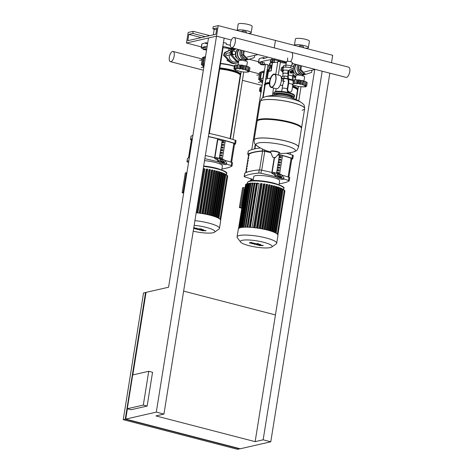 <?xml version="1.0" encoding="UTF-8"?>
<svg xmlns="http://www.w3.org/2000/svg" width="473" height="473" viewBox="0 0 473 473"><rect width="100%" height="100%" fill="white"/><g stroke="black" fill="none" stroke-linecap="round" stroke-linejoin="round"><path stroke-width="0.71" d="M143.319 405.077L127.296 408.743L132.706 374.947L148.735 371.287L143.319 405.077L147.138 406.07L131.11 409.73L127.296 408.743M147.138 406.07L152.548 372.275L148.735 371.287M125.753 419.096L240.231 448.776L270.781 441.794L263.148 439.813L255.136 441.646L155.919 415.921L163.93 414.094L156.297 412.113L125.753 419.096L127.403 408.773M239.728 448.895L125.25 419.208L123.246 419.669L237.724 449.35L239.764 448.658M255.136 441.646L275.434 314.923L183.63 291.12M163.93 414.094L224.149 38.136L216.516 36.161L208.504 37.994L168.583 287.217L146.051 292.373L132.824 374.923M125.25 419.208L145.548 292.485L143.544 292.941L123.246 419.669M145.548 292.485L146.009 292.604M231.392 40.016L216.516 36.161L186.468 43.025L188.159 32.466L193.167 31.324L192.83 33.435L188.822 34.352L187.811 40.69L215.854 34.275L216.871 27.942L212.862 28.853L213.199 26.742L218.207 25.601L156.297 412.113M329.823 73.179L270.781 441.794M322.19 71.204L263.148 439.813M314.734 69.537L275.434 314.923M274.305 62.613L274.47 60.568L270.591 60.006L270.343 61.585L270.432 62.052L274.305 62.613L274.47 60.568M274.216 62.152L272.235 61.638L272.489 60.053M272.235 61.638L270.343 61.585M264.289 64.907L264.454 62.856L262.474 62.341L260.576 62.294L260.321 63.879L260.416 64.34L262.397 64.854L264.289 64.907L264.454 62.856M264.2 64.44L262.219 63.926L262.474 62.341M262.219 63.926L260.321 63.879M206.66 49.523L203.083 49.038L203.177 49.499L206.571 50.049M206.914 47.939L203.337 47.454L203.083 49.038M204.98 49.086L205.229 47.501M286.792 61.366A2.933 0.574 9.1 0 1 290.097 61.579A2.933 0.574 9.1 0 1 292.255 62.495L291.687 66.054M287.271 88.818A2.933 0.574 -170.9 0 0 282.499 88.191A2.933 0.574 -170.9 0 0 282.168 88.392A2.933 0.574 9.1 0 1 282.499 88.191A2.933 0.574 9.1 0 1 287.271 88.818M274.5 74.409A6.545 2.803 -75.5 0 0 273.968 74.427A6.545 2.803 -75.5 0 0 270.101 80.647A6.545 2.803 -75.5 0 0 271.218 87.073M282.889 85.743L281.719 85.436A2.324 0.993 -75.5 0 0 281.943 85.436A2.324 0.993 -75.5 0 0 283.327 83.189A2.324 0.993 -75.5 0 0 282.889 80.942A2.324 0.993 -75.5 0 0 282.665 80.942M275.919 79.996A6.87 2.944 104.5 0 1 271.041 87.369A6.87 2.944 104.5 0 1 269.61 81.439A6.87 2.944 104.5 0 1 274.488 74.066A6.87 2.944 104.5 0 1 275.919 79.996M274.488 74.066L279.833 75.449A6.87 2.944 104.5 0 1 281.264 81.38A6.87 2.944 104.5 0 1 276.38 88.753L271.041 87.369M269.758 81.403A6.545 2.803 104.5 0 1 274.405 74.379A6.545 2.803 104.5 0 1 275.771 80.026A6.545 2.803 104.5 0 1 271.124 87.05A6.545 2.803 104.5 0 1 269.758 81.403M280.205 85.045L281.719 85.436A2.324 0.993 -75.5 0 0 283.368 82.946A2.324 0.993 -75.5 0 0 282.889 80.942L284.793 81.433M293.024 70.885L293.301 69.159A5.02 0.981 -170.9 0 0 293.295 69.088A5.02 0.981 -170.9 0 0 290.647 67.84A5.02 0.981 -170.9 0 0 285.698 67.119A5.02 0.981 -170.9 0 0 283.392 67.574L282.919 70.53A5.02 0.981 -170.9 0 0 283.185 70.926M283.339 81.06L283.688 78.885A2.933 0.574 9.1 0 1 284.019 78.684A2.933 0.574 9.1 0 1 287.862 79.021M288.14 73.764L287.631 71.872L289.163 70.235M290.93 71.677A0.875 0.769 77.1 0 0 292.456 72.073A0.875 0.769 77.1 0 0 290.93 71.677M291.835 72.736A0.875 0.769 -102.9 0 1 290.83 71.701A0.875 0.769 -102.9 0 1 291.445 71.039M291.22 71.701A0.656 0.579 -102.9 0 1 292.361 72.002A0.656 0.579 -102.9 0 1 291.22 71.701M292.45 72.753L291.398 73.114L290.54 72.263L290.735 71.039L291.788 70.678L292.645 71.535L292.45 72.753M290.54 72.263L290.091 72.363L290.942 73.22L291.398 73.114M290.091 72.363L290.286 71.145L290.735 71.039M290.286 71.145L291.788 70.678M288.991 71.447A2.454 2.164 -102.9 0 1 290.593 69.608L290.091 69.72A2.454 2.164 77.1 0 0 288.495 71.559L288.991 71.447L288.429 74.953A6.545 2.803 -75.5 0 0 288.453 78.76L288.619 79.446A6.545 2.803 104.5 0 1 288.648 83.254L292.941 84.371L291.977 90.355A2.182 1.922 -102.9 0 1 289.736 91.975L289.234 92.087A2.182 1.922 77.1 0 0 290.055 92.099L290.558 91.987M288.648 83.254L287.685 89.243L287.188 89.356A2.182 1.922 77.1 0 0 288.755 91.963L289.736 91.975M288.755 91.963L289.234 92.087M289.257 91.851A2.182 1.922 -102.9 0 1 287.685 89.243M288.495 71.559L287.933 75.065A7.633 3.27 104.5 0 0 287.956 79.511L288.122 80.197A5.451 2.335 -75.5 0 1 288.146 83.372L287.188 89.356M292.941 84.371A6.545 2.803 -75.5 0 0 292.911 80.564L292.752 79.872A6.545 2.803 104.5 0 1 292.722 76.064L293.284 72.558A2.454 2.164 -102.9 0 0 290.593 69.608M287.903 73.498A4.363 0.857 -170.9 0 0 283.091 73.593L282.647 76.36M283.303 76.212A4.363 0.857 -170.9 0 0 282.943 76.295L284.273 75.987L287.141 76.407A4.363 0.857 -170.9 0 0 286.366 76.295M287.141 76.407L287.767 76.496M283.581 79.547L281.636 78.624L283.936 78.098L287.809 78.666M282.943 76.295L281.973 76.514L281.636 78.624M284.273 75.987L283.936 78.098M288.696 70.471A5.02 0.981 -170.9 0 0 282.919 70.53M288.542 70.507A4.689 0.916 -170.9 0 0 283.238 70.583L282.765 73.54A4.689 0.916 -170.9 0 0 283.037 73.924M288.069 73.463A4.689 0.916 -170.9 0 0 282.765 73.54M285.698 67.119L286.035 65.008L283.729 65.534L283.416 67.503M293.295 69.088L293.632 66.977L290.99 65.729L286.035 65.008M290.647 67.84L290.99 65.729M275.647 95.25L275.694 94.937A8.289 1.626 9.1 0 1 276.628 94.364A8.289 1.626 9.1 0 1 285.964 94.978A8.289 1.626 9.1 0 1 292.066 97.556L292.012 97.876M254.113 140.032A22.468 4.405 9.1 0 1 254.119 140.002A22.468 4.405 9.1 0 1 256.65 138.459A22.468 4.405 9.1 0 1 281.949 140.114A22.468 4.405 9.1 0 1 298.487 147.109A22.468 4.405 9.1 0 1 298.481 147.138M270.562 151.981A45.154 45.154 0 0 1 257.389 146.175L257.389 146.175A19.972 3.914 9.1 0 1 262.414 142.521A19.972 3.914 9.1 0 1 284.841 145.4A19.972 3.914 9.1 0 1 293.449 151.951L293.449 151.951C296.447 150.568 296.642 151.585 298.475 147.168L298.487 147.109A22.468 4.405 -170.9 0 0 281.949 140.114A22.468 4.405 -170.9 0 0 256.65 138.459A22.468 4.405 -170.9 0 0 254.119 140.002L254.107 140.061A22.468 4.405 9.1 0 1 256.638 138.518A22.468 4.405 9.1 0 1 286.608 141.256A22.468 4.405 9.1 0 1 298.475 147.168M298.487 147.109L301.461 128.526A22.468 4.405 -170.9 0 0 301.153 127.586A22.468 4.405 -170.9 0 0 282.742 121.1A22.468 4.405 -170.9 0 0 259.624 119.876A22.468 4.405 -170.9 0 0 257.679 120.621A22.468 4.405 -170.9 0 0 257.093 121.419L254.119 140.002M301.153 127.586L300.621 126.876A21.811 4.275 -170.9 0 0 282.748 120.58A21.811 4.275 -170.9 0 0 260.298 119.391A21.811 4.275 -170.9 0 0 258.412 120.112L257.679 120.621M301.455 128.195A22.468 4.405 -170.9 0 0 301.567 127.893A22.468 4.405 -170.9 0 0 285.03 120.899A22.468 4.405 -170.9 0 0 259.73 119.243A22.468 4.405 -170.9 0 0 257.194 120.786A22.468 4.405 -170.9 0 0 257.206 121.112M304.647 108.642A22.468 4.405 -170.9 0 0 304.653 108.613A22.468 4.405 -170.9 0 0 292.781 102.706A22.468 4.405 -170.9 0 0 262.817 99.969A22.468 4.405 -170.9 0 0 260.28 101.506L260.274 101.565A22.468 4.405 9.1 0 1 262.805 100.022A22.468 4.405 9.1 0 1 288.11 101.677A22.468 4.405 9.1 0 1 304.642 108.672A22.468 4.405 -170.9 0 0 288.11 101.677A22.468 4.405 -170.9 0 0 262.805 100.022A22.468 4.405 -170.9 0 0 260.274 101.565L257.194 120.786M302.111 110.215A22.468 4.405 -170.9 0 0 304.642 108.672L301.567 127.893M265.306 96.723A45.154 45.154 0 0 1 301.372 102.499L301.372 102.499A19.972 3.914 -170.9 0 0 292.261 99.082A19.972 3.914 -170.9 0 0 265.619 96.652A19.972 3.914 -170.9 0 0 265.306 96.723L265.306 96.723C262.314 98.106 262.119 97.089 260.28 101.506A22.468 4.405 -170.9 0 0 260.28 101.535M292.332 63.973A7.196 6.35 77.1 0 0 292.024 63.926M292.556 78.175A7.196 6.35 77.1 0 0 293.278 78.057A7.196 6.35 77.1 0 0 294.271 77.732L295.743 77.087M283.534 66.77A2.619 2.312 77.1 0 0 282.895 70.956L283.138 71.228M282.949 72.393L281.896 71.181A2.619 2.312 -102.9 0 1 282.57 66.983L283.569 66.545M227.466 53.183A1.2 1.058 77.1 0 0 226.23 54.076A1.2 1.058 77.1 0 0 227.951 55.311M235.087 49.133A7.196 6.35 77.1 0 0 232.828 49.186A7.196 6.35 77.1 0 0 231.829 49.511L226.331 51.912A2.619 2.312 77.1 0 0 225.656 56.116L229.979 61.058A7.196 6.35 77.1 0 0 236.033 63.216A7.196 6.35 77.1 0 0 237.032 62.891L238.498 62.247M236.033 63.216L235.034 63.447A7.196 6.35 -102.9 0 1 228.979 61.289L224.657 56.34A2.619 2.312 -102.9 0 1 225.331 52.142L230.83 49.742A7.196 6.35 -102.9 0 1 231.823 49.411L232.828 49.186M292.113 63.406L346.011 77.377A5.268 2.259 -75.5 0 0 349.754 71.725A5.268 2.259 -75.5 0 0 348.654 67.178L291.415 52.337A5.268 2.259 104.5 0 1 292.515 56.884A5.268 2.259 104.5 0 1 290.517 61.673A5.268 2.259 -75.5 0 0 292.515 56.884A5.268 2.259 -75.5 0 0 291.415 52.337L234.176 37.497A5.268 2.259 104.5 0 1 235.276 42.044A5.268 2.259 104.5 0 1 231.534 47.696A5.268 2.259 104.5 0 1 230.434 43.149A5.268 2.259 104.5 0 1 234.176 37.497M287.761 61.301A5.268 2.259 104.5 0 1 287.679 57.99M281.411 68.177L280.791 70.235L282.245 71.583M281.311 70.116L280.791 70.235M303.908 81.279L304.612 76.88A4.363 0.857 -170.9 0 0 302.306 75.733A4.363 0.857 -170.9 0 0 295.997 75.503L295.353 79.517M292.326 84.886L299.196 86.665L305.753 86.843L304.837 86.488L306.634 86.192L304.707 85.826L305.44 85.235L303.01 85.028L302.489 84.235L300.195 84.295L298.569 83.455L297.02 83.833L294.738 83.106L294.33 83.762L293.053 83.461M305.753 86.843L304.837 86.488M304.724 85.719L305.44 85.235L306.013 81.646L305.523 85.371M303.459 81.125L303.01 85.028L302.489 84.235L303.063 80.647L303.43 80.948M295.046 79.73L294.395 83.378M292.704 79.683L294.892 79.937M295.312 79.517L297.629 80.014L297.02 83.833M297.629 80.014L299.143 79.866L300.804 80.475L300.195 84.295M299.143 79.866L298.569 83.455M306.025 82.237L307.208 82.598L306.634 86.192M294.679 85.56L295.276 85.885M300.804 80.475L303.063 80.647M303.625 81.202L306.013 81.646M303.027 87.014L303.359 86.825M304.387 74.367A6.108 5.386 -102.9 0 1 303.849 74.521A6.108 5.386 -102.9 0 1 301.543 74.48A6.108 5.386 -102.9 0 1 297.978 64.925M298.286 75.112L298.711 73.841L302.726 74.746L302.554 75.798M314.734 69.561L311.973 70.187L311.618 72.41L304.695 74.675L299.876 69.85L300.556 65.593M299.876 69.85L300.875 69.626L301.484 65.836M305.694 74.45L300.875 69.626M294.171 65.416L293.573 65.552L293.361 66.847M293.319 72.097L294.241 73.019M296.051 74.829L296.435 75.213M294.236 65.321L293.573 65.552M303.903 73.883L302.454 74.214L298.345 70.105L299.125 65.221M298.345 70.105L299.894 69.75M301.543 73.309A5.233 4.618 -102.9 0 1 298.883 70.643M298.463 69.36A5.233 4.618 -102.9 0 1 299.102 65.363M298.362 74.628A6.108 5.386 -102.9 0 1 296.465 64.535M298.321 74.905A6.326 5.581 -102.9 0 1 296.169 64.458M296.648 75.172A6.326 5.581 -102.9 0 1 293.142 70.146M293.431 66.882A6.326 5.581 -102.9 0 1 295.288 64.227M293.065 63.654L291.995 64.115M292.834 75.373A7.196 6.35 77.1 0 0 295.767 76.916M304.523 74.503L302.631 75.331M295.85 76.407A7.196 6.35 -102.9 0 1 293.23 74.527L293.012 74.279M291.959 64.34L293.361 63.731M294.431 76.455L292.982 76.786A5.889 5.197 -102.9 0 1 292.621 76.851M224.172 53.337L223.552 55.394L225.006 56.742M224.072 55.276L223.552 55.394M231.604 53.55L232.976 54.921L235.3 54.194L235.607 52.243L234.241 50.877L231.918 51.598L231.604 53.55L232.243 53.408L233.615 54.779M234.241 50.877L231.918 51.598M232.556 51.456L232.243 53.408M246.67 66.439L247.373 62.04A4.363 0.857 -170.9 0 0 245.067 60.893A4.363 0.857 -170.9 0 0 238.759 60.662L238.114 64.677M248.508 72.002L247.598 71.648L249.395 71.352L247.468 70.985L248.201 70.394L245.771 70.187L245.251 69.395L242.956 69.454L241.331 68.615L239.781 68.993L237.499 68.266L237.091 68.922L234.774 68.437L235.613 69.259L233.893 69.088L235.743 69.915L235.087 70.045L241.951 71.825L245.789 72.174L248.508 72.002L247.598 71.648M247.485 70.879L248.201 70.394L248.774 66.805L248.284 70.524M246.22 66.285L245.771 70.187L245.251 69.395L245.824 65.806L246.191 66.108M237.801 64.89L237.499 68.266L237.15 68.538M235.329 64.972L237.653 65.097M235.347 64.848L234.774 68.437L235.152 68.875M238.073 64.677L240.39 65.173L239.781 68.993M240.39 65.173L241.904 65.026L243.565 65.635L242.956 69.454M241.904 65.026L241.331 68.615M248.786 67.397L249.969 67.757L249.395 71.352M235.743 69.915L235.087 70.045M237.44 70.719L238.037 71.045M243.565 65.635L245.824 65.806M246.38 66.362L248.774 66.805M245.789 72.174L246.12 71.985M233.893 69.088L234.466 65.499L235.205 65.434M247.143 59.527A6.108 5.386 -102.9 0 1 246.61 59.681A6.108 5.386 -102.9 0 1 244.305 59.639A6.108 5.386 -102.9 0 1 240.739 50.085M241.047 60.272L241.472 59.001L245.481 59.905L245.316 60.958M254.734 55.347L258.087 54.584L254.734 55.347L254.373 57.57L247.456 59.835L242.637 55.01L243.317 50.753M242.637 55.01L243.636 54.785L244.245 50.995M248.455 59.61L243.636 54.785M236.932 50.576L236.329 50.712L236.033 52.562M235.838 53.78L235.394 56.565L237.003 58.179M236.151 56.393L235.394 56.565M238.812 59.988L239.196 60.373M236.997 50.481L236.329 50.712M246.664 59.042L245.215 59.373L241.1 55.264L241.886 50.38M241.1 55.264L242.649 54.909M244.305 58.469A5.233 4.618 -102.9 0 1 241.644 55.802M241.224 54.519A5.233 4.618 -102.9 0 1 241.863 50.522M241.124 59.787A6.108 5.386 -102.9 0 1 239.226 49.695M241.082 60.065A6.326 5.581 -102.9 0 1 238.93 49.618M239.409 60.331A6.326 5.581 -102.9 0 1 235.879 55.128A6.326 5.581 -102.9 0 1 238.049 49.387M237.192 61.608L235.743 61.939A5.889 5.197 -102.9 0 1 233.52 61.904A5.889 5.197 -102.9 0 1 229.257 55.01M235.826 48.808L231.338 50.771A2.619 2.312 77.1 0 0 230.664 54.969L234.986 59.917A7.196 6.35 77.1 0 0 238.528 62.075M247.284 59.663L245.392 60.491M238.611 61.567A7.196 6.35 -102.9 0 1 235.992 59.687L231.669 54.738A2.619 2.312 -102.9 0 1 232.338 50.54L236.122 48.89M268.699 69.702L267.115 70.394M266.323 75.361L267.57 76.792M267.381 77.95L266.133 76.525M267.15 70.175L268.741 69.478M268.067 73.658A2.182 1.922 -102.9 0 1 268.534 70.773M268.025 73.942A2.182 1.922 -102.9 0 1 268.546 70.672M268.321 71.204L268.008 73.155M261.575 90.757L260.363 90.514L261.202 91.336L259.482 91.165L261.333 91.993L260.966 92.229M260.919 87.05L260.363 90.514L260.741 90.952M260.984 91.821L260.676 92.117M263.236 92.945L263.839 93.169M259.482 91.165L260.055 87.576L260.794 87.511M260.936 86.926L261.811 86.973M264.241 90.674L263.893 90.52M264.478 86.872L264.833 86.973M265.932 77.779A6.326 5.581 77.1 0 0 266.5 78.997M264.017 73.173A6.108 5.386 77.1 0 0 263.455 76.709M263.627 74.243A5.233 4.618 77.1 0 0 263.355 75.278A5.233 4.618 77.1 0 0 263.372 77.211M264.377 70.926L260.706 72.192L259.612 79.056L262.598 82.048M264.218 71.937L261.421 72.901L260.481 78.755L262.757 81.037M264.401 70.802L259.707 72.422L258.607 79.287L262.426 83.112M260.706 72.192L259.707 72.422M259.612 79.056L258.607 79.287M264.171 72.233L263.822 72.351L262.887 78.205L263.165 78.488M263.822 72.351L261.421 72.901M262.887 78.205L260.481 78.755M202.237 76.324L202.952 72.671M205.519 56.648L203.467 57.351L202.367 64.216L204.034 65.883M205.353 57.659L204.176 58.061L203.242 63.914L204.2 64.872M205.536 56.523L202.468 57.582L201.368 64.446L203.869 66.947L201.196 67.568M203.467 57.351L202.468 57.582M202.367 64.216L201.368 64.446M205.329 57.801L204.176 58.061M204.395 63.654L203.242 63.914M268.664 69.927L267.547 70.418A2.619 2.312 77.1 0 0 267.068 70.708M266.518 74.107A2.619 2.312 77.1 0 0 266.873 74.616L267.753 75.627M267.937 74.462L267.872 74.391A2.619 2.312 -102.9 0 1 268.546 70.187L268.629 70.152M169.34 57.121A5.268 2.259 -75.5 0 0 170.434 61.661A5.268 2.259 -75.5 0 0 174.176 56.015A5.268 2.259 -75.5 0 0 173.077 51.468A5.268 2.259 -75.5 0 0 169.34 57.121M261.936 245.452L259.689 245.345L261.486 245.57M260.144 245.227L259.689 245.345M260.694 244.984L258.536 245.191L259.387 245.534L263.089 245.605L260.694 244.984M263.177 245.227L263.089 245.605M258.589 244.712L258.536 245.191M259.653 244.239L256.656 244.529L257.531 245.044L260.617 244.494L259.653 244.239M256.656 244.529L256.987 244.902M257.466 243.95L258.359 244.033L257.188 243.731M250.128 243.122L252.683 243.163L251.748 243.542L252.588 243.761L255.875 243.832L254.031 244.133L254.994 244.387L256.975 244.192L255.361 243.489L253.144 243.524L254.066 243.157L253.309 242.956L250.808 242.921L251.902 242.596L250.909 242.336L249.289 242.903L250.128 243.122M256.975 244.192L256.638 243.82M204.697 230.611L202.45 230.505L204.247 230.729M202.905 230.386L202.45 230.505M203.455 230.144L201.297 230.351L202.148 230.694L205.85 230.765L203.455 230.144M205.938 230.386L205.85 230.765M201.35 229.872L201.297 230.351M202.414 229.399L199.411 229.689L200.292 230.203L203.378 229.653L202.414 229.399M199.411 229.689L199.748 230.061M200.227 229.109L201.12 229.192L199.949 228.891M193.694 228.293L195.444 228.323L194.509 228.701L195.349 228.92L198.636 228.991L196.792 229.293L197.755 229.547L199.736 229.352L198.122 228.648L195.899 228.684L196.827 228.311L196.07 228.116L193.723 228.081M193.735 228.033L194.663 227.755L193.812 227.531M199.736 229.352L199.399 228.979M240.621 242.087L237.34 237.736A20.067 3.932 9.1 0 1 237.062 236.89L238.327 228.991A20.067 3.932 9.1 0 1 240.591 227.619A20.067 3.932 9.1 0 1 263.189 229.098A20.067 3.932 9.1 0 1 277.958 235.341L276.693 243.24A20.067 3.932 9.1 0 1 276.167 243.956L271.691 247.06A16.052 3.145 9.1 0 1 270.296 247.592A16.052 3.145 9.1 0 1 253.776 246.717A16.052 3.145 9.1 0 1 240.621 242.087A16.052 3.145 9.1 0 1 242.211 240.314A16.052 3.145 9.1 0 1 261.811 241.827A16.052 3.145 9.1 0 1 271.691 247.06M237.062 236.89A20.067 3.932 9.1 0 1 239.326 235.519A20.067 3.932 9.1 0 1 261.924 236.997A20.067 3.932 9.1 0 1 276.693 243.24M242.531 187.781L243.53 187.55L240.361 207.34L239.362 207.57L242.531 187.781M244.931 188.715L244.316 188.857L241.484 206.535L242.099 206.394M242.052 206.683L241.484 206.535M240.361 207.34L241.886 207.736M245.055 187.947L243.53 187.55M239.362 207.57L241.809 208.209M244.027 227.2L251.086 183.128L252.18 183.412L245.174 227.164L252.245 183.033L254.078 183.364L247.06 227.164M247.923 227.182L254.994 183.063L256.342 183.412L249.318 227.247M250.442 227.312L257.507 183.175L259.086 183.583L252.062 227.442M253.51 227.584L260.54 183.719L261.368 183.53L262.178 183.695L255.077 227.761M256.478 227.945L263.502 184.068L264.212 183.908L265.022 184.074L257.921 228.152M259.192 228.353L266.222 184.476L266.849 184.328L267.665 184.5L260.558 228.589M261.711 228.802L268.741 184.925L269.314 184.795L270.13 184.961L263.018 229.062M264.07 229.281L271.094 185.416L272.442 185.463L265.335 229.565M266.281 229.789L273.299 185.936L274.618 185.99L267.511 230.103M268.345 230.321L275.363 186.498L276.658 186.551L269.545 230.664M270.26 230.883L277.273 187.083L278.556 187.148L271.443 231.262M272.022 231.463L279.029 187.71L280.3 187.775L273.187 231.888M273.607 232.054L280.601 188.378L281.878 188.443L274.766 232.556M274.973 232.651L281.949 189.099L283.244 189.159L276.131 233.266M283.138 189.821L284.622 190.264L277.545 234.46M284.551 190.725L284.929 190.879L277.852 235.075M245.842 184.665L246.244 184.571M239.657 227.885L246.681 184.145L246.031 184.115L238.954 228.311M246.971 183.879L247.651 183.861M248.893 183.642L247.716 183.477L240.645 227.602M257.507 183.175L256.88 183.152L249.809 227.276M254.994 183.063L254.362 183.039L247.296 227.164M251.086 183.128L250.454 183.104L243.388 227.241M250.394 183.489L248.952 183.258L241.88 227.389M194.167 225.337A16.052 3.145 9.1 0 1 209.781 228.429A16.052 3.145 9.1 0 1 214.446 232.219A16.052 3.145 9.1 0 1 213.057 232.751A16.052 3.145 9.1 0 1 193.226 231.185M185.292 172.941L186.291 172.71L183.122 192.499L182.123 192.73L185.292 172.941M183.122 192.499L183.731 192.659M186.9 172.87L186.291 172.71M182.123 192.73L183.654 193.126M196.271 212.744L203.301 168.879L204.123 168.69L204.939 168.855L197.838 212.921M199.239 213.104L206.263 169.228L206.973 169.068L207.783 169.233L200.682 213.311M201.953 213.512L208.977 169.636L209.61 169.488L210.42 169.659L203.313 213.749M204.472 213.962L211.502 170.085L212.075 169.955L212.885 170.12L205.779 214.222M206.831 214.44L213.855 170.576L215.203 170.623L208.096 214.724M209.036 214.949L216.06 171.096L217.379 171.149L210.266 215.262M211.1 215.481L218.124 171.658L219.419 171.711L212.306 215.824M213.021 216.043L220.034 172.243L221.317 172.308L214.204 216.421M214.783 216.622L221.79 172.87L223.061 172.935L215.948 217.048M216.368 217.213L223.362 173.538L224.634 173.603L217.527 217.716M217.734 217.811L224.71 174.259L225.999 174.318L218.893 218.42M225.893 174.98L227.383 175.424L220.306 219.62M227.312 175.885L227.69 176.039L220.613 220.235M196.183 212.738A20.067 3.932 9.1 0 1 220.72 220.501L219.454 228.4A20.067 3.932 9.1 0 1 218.928 229.109L214.446 232.219M194.917 220.637A20.067 3.932 9.1 0 1 219.454 228.4M291.788 158.715A2.182 0.426 -170.9 0 0 291.847 158.638A2.182 0.426 -170.9 0 0 291.102 158.183A70.891 13.888 -170.9 0 0 282.529 155.587M246.539 170.895L246.374 171.947A62.442 12.233 -170.9 0 0 245.948 172.207L246.114 171.149A62.442 12.233 9.1 0 1 246.539 170.895M246.486 171.244L246.114 171.149M246.965 168.252L246.794 169.31A62.442 12.233 -170.9 0 0 246.368 169.565L246.539 168.506A62.442 12.233 9.1 0 1 246.965 168.252M246.906 168.607L246.539 168.506M247.385 165.615L247.219 166.667A62.442 12.233 -170.9 0 0 246.794 166.928L246.959 165.869A62.442 12.233 9.1 0 1 247.385 165.615M247.332 165.964L246.959 165.869M247.811 162.972L247.639 164.03A62.442 12.233 -170.9 0 0 247.213 164.285L247.385 163.226A62.442 12.233 9.1 0 1 247.811 162.972M247.751 163.327L247.385 163.226M248.23 160.329L248.065 161.388A62.442 12.233 -170.9 0 0 247.639 161.642L247.811 160.589A62.442 12.233 9.1 0 1 248.23 160.329M248.177 160.684L247.811 160.589M248.656 157.692L248.485 158.751A62.442 12.233 -170.9 0 0 248.059 159.005L248.23 157.947A62.442 12.233 9.1 0 1 248.656 157.692M248.597 158.041L248.23 157.947M249.076 155.049L248.91 156.108A62.442 12.233 -170.9 0 0 248.485 156.362L248.656 155.31A62.442 12.233 9.1 0 1 249.076 155.049M249.023 155.404L248.656 155.31M271.839 172.479L274.198 157.751M270.846 152.661A70.891 13.888 -170.9 0 0 264.732 151.342A2.182 0.426 -170.9 0 0 262.58 151.141A62.442 12.233 -170.9 0 0 248.739 154.31A2.182 0.426 -170.9 0 0 248.674 154.387L245.735 172.734M234.549 143.875A2.182 0.426 -170.9 0 0 234.608 143.798A2.182 0.426 -170.9 0 0 233.863 143.343A70.891 13.888 -170.9 0 0 225.29 140.747M189.301 156.055L189.129 157.107A62.442 12.233 -170.9 0 0 188.709 157.367L188.875 156.309A62.442 12.233 9.1 0 1 189.301 156.055M189.247 156.403L188.875 156.309M189.726 153.412L189.555 154.47A62.442 12.233 -170.9 0 0 189.129 154.724L189.301 153.666A62.442 12.233 9.1 0 1 189.726 153.412M189.667 153.766L189.301 153.666M190.146 150.769L189.98 151.827A62.442 12.233 -170.9 0 0 189.555 152.081L189.72 151.029A62.442 12.233 9.1 0 1 190.146 150.769M190.093 151.124L189.72 151.029M190.572 148.132L190.4 149.19A62.442 12.233 -170.9 0 0 189.975 149.444L190.146 148.386A62.442 12.233 9.1 0 1 190.572 148.132M190.513 148.481L190.146 148.386M190.991 145.489L190.826 146.547A62.442 12.233 -170.9 0 0 190.4 146.801L190.566 145.749A62.442 12.233 9.1 0 1 190.991 145.489M190.938 145.844L190.566 145.749M191.417 142.852L191.246 143.91A62.442 12.233 -170.9 0 0 190.82 144.164L190.991 143.106A62.442 12.233 9.1 0 1 191.417 142.852M191.358 143.201L190.991 143.106M191.837 140.209L191.671 141.267A62.442 12.233 -170.9 0 0 191.246 141.522L191.411 140.469A62.442 12.233 9.1 0 1 191.837 140.209M191.784 140.564L191.411 140.469M214.6 157.639L217.627 138.76A70.891 13.888 -170.9 0 0 208.362 136.685M192.328 138.979A62.442 12.233 -170.9 0 0 191.494 139.47A2.182 0.426 -170.9 0 0 191.435 139.547L188.496 157.893M253.156 180.574L253.788 176.618A13.09 2.566 9.1 0 1 272.72 177.316A13.09 2.566 9.1 0 1 279.632 180.757L278.999 184.712M279.147 183.79A74.231 14.545 -170.9 0 0 289.151 180.982A2.182 0.426 9.1 0 0 289.228 180.893L289.736 177.724A2.182 0.426 -170.9 0 0 288.968 177.263L288.459 180.432A2.182 0.426 9.1 0 1 289.228 180.893M276.031 176.831A74.231 14.545 -170.9 0 0 260.942 173.295L261.445 170.126A74.231 14.545 9.1 0 1 272.105 172.544L271.94 173.597A74.231 14.545 9.1 0 1 273.684 174.029M288.459 180.432A74.231 14.545 -170.9 0 0 283.575 178.924M281.748 175.081A74.231 14.545 9.1 0 1 288.968 177.263M244.772 173.224A2.182 0.426 -170.9 0 0 244.695 173.319L244.186 176.482A2.182 0.426 9.1 0 1 244.263 176.394L244.772 173.224A74.231 14.545 9.1 0 1 259.222 169.925L258.713 173.094A2.182 0.426 9.1 0 1 260.942 173.295M253.333 179.45A74.231 14.545 -170.9 0 1 244.961 176.949A2.182 0.426 9.1 0 1 244.186 176.482M261.445 170.126A2.182 0.426 -170.9 0 0 259.222 169.925M248.325 151.047A2.182 0.426 -170.9 0 0 248.248 151.141L247.74 154.304A2.182 0.426 9.1 0 1 247.817 154.216L248.325 151.047A74.231 14.545 9.1 0 1 260.428 147.978M248.609 154.801A74.231 14.545 -170.9 0 1 248.514 154.772A2.182 0.426 9.1 0 1 247.74 154.304M262.562 149.06L262.267 150.917A74.231 14.545 -170.9 0 0 247.817 154.216M291.74 159.3A74.231 14.545 -170.9 0 0 292.704 158.81A2.182 0.426 9.1 0 0 292.781 158.715L293.29 155.552A2.182 0.426 -170.9 0 0 292.521 155.085L292.012 158.254A2.182 0.426 9.1 0 1 292.781 158.715M292.012 158.254A74.231 14.545 -170.9 0 0 278.29 154.316M270.775 152.495A74.231 14.545 -170.9 0 0 264.49 151.118L264.673 150M262.267 150.917A2.182 0.426 9.1 0 1 264.49 151.118M277.669 155.038L282.535 155.57L279.578 173.993M286.396 153.217A74.231 14.545 9.1 0 1 292.521 155.085M258.713 173.094A74.231 14.545 -170.9 0 0 244.263 176.394M277.048 173.337L277.196 172.397L278.573 172.751L278.455 173.49M277.196 172.397L278.774 172.438L278.603 173.496L277.539 173.467M272.241 170.747L272.146 172.184L272.241 170.747M277.621 169.754L279.194 169.795L279.029 170.854L277.45 170.812L277.621 169.754L278.999 170.114L278.881 170.848M272.667 168.104L272.572 169.547L272.667 168.104M278.041 167.117L279.62 167.158L279.448 168.211L277.876 168.169L278.041 167.117L279.419 167.472L279.301 168.211M273.087 165.461L272.998 166.904L273.087 165.461M278.467 164.474L280.04 164.515L279.874 165.574L278.295 165.532L278.467 164.474L279.845 164.835L279.726 165.568M273.512 162.824L273.418 164.267L273.512 162.824M278.887 161.837L280.465 161.878L280.294 162.931L278.721 162.889L278.887 161.837L280.264 162.192L280.146 162.931M273.932 160.181L273.843 161.624L273.932 160.181M279.312 159.194L280.891 159.235L280.72 160.294L279.141 160.252L279.312 159.194L280.69 159.549L280.572 160.288M274.405 157.775L274.263 158.987L274.322 157.763M279.732 156.557L281.311 156.598L281.139 157.651L279.567 157.61L279.732 156.557L281.11 156.912L280.992 157.651M279.377 155.487L276.539 173.207M274.5 157.781L272.141 172.533M274.234 157.751L271.874 172.485M271.94 173.597L272.578 173.449A4.363 1.868 104.5 0 1 272.998 173.455A4.363 1.868 104.5 0 1 273.489 173.786L275.653 176.453L276.055 175.477L273.79 172.704A4.363 1.868 -75.5 0 0 273.299 172.367A4.363 1.868 -75.5 0 0 272.88 172.367L272.105 172.544M273.299 172.367L280.932 174.348A4.363 1.868 104.5 0 1 281.423 174.679L283.682 177.458A4.363 1.183 22.2 0 1 283.906 178.12A4.363 1.183 22.2 0 1 280.353 177.913A4.363 1.183 22.2 0 1 276.055 175.477M277.19 175.028L277.958 175.974A2.182 0.591 22.2 0 0 280.111 177.192A2.182 0.591 22.2 0 0 281.884 177.292A2.182 0.591 22.2 0 0 281.778 176.961L281.003 176.015A2.182 0.591 22.2 0 0 278.851 174.797A2.182 0.591 22.2 0 0 277.077 174.697A2.182 0.591 22.2 0 0 277.19 175.028M277.616 175.548A2.182 0.591 -157.8 0 1 280.607 176.991L280.95 177.41M283.906 178.12L283.51 179.09A4.363 1.183 -157.8 0 1 279.957 178.883A4.363 1.183 -157.8 0 1 275.653 176.453M249.986 180.934L251.612 178.965M252.269 179.155L250.932 180.769M204.519 160.69A13.09 2.566 9.1 0 1 215.481 162.476A13.09 2.566 9.1 0 1 222.393 165.917L221.76 169.872M221.908 168.95A74.231 14.545 -170.9 0 0 231.912 166.141A2.182 0.426 9.1 0 0 231.989 166.053L232.497 162.883A2.182 0.426 -170.9 0 0 231.729 162.422L231.22 165.591A2.182 0.426 9.1 0 1 231.989 166.053M205.347 155.528A74.231 14.545 9.1 0 1 214.866 157.704L214.695 158.757A74.231 14.545 9.1 0 1 216.445 159.188M231.22 165.591A74.231 14.545 -170.9 0 0 226.336 164.084M218.792 161.991A74.231 14.545 -170.9 0 0 204.839 158.697M224.509 160.241A74.231 14.545 9.1 0 1 231.729 162.422M187.533 158.384A2.182 0.426 -170.9 0 0 187.456 158.473L186.947 161.642A2.182 0.426 9.1 0 1 187.024 161.553L187.533 158.384A74.231 14.545 9.1 0 1 189.36 157.527M188.579 162.381A74.231 14.545 -170.9 0 1 187.722 162.109A2.182 0.426 9.1 0 1 186.947 161.642M191.086 136.206A2.182 0.426 -170.9 0 0 191.009 136.301L190.501 139.464A2.182 0.426 9.1 0 1 190.578 139.375L191.086 136.206A74.231 14.545 9.1 0 1 192.913 135.349M191.37 139.961A74.231 14.545 -170.9 0 1 191.269 139.931A2.182 0.426 9.1 0 1 190.501 139.464M192.405 138.518A74.231 14.545 -170.9 0 0 190.578 139.375M234.502 144.46A74.231 14.545 -170.9 0 0 235.465 143.969A2.182 0.426 9.1 0 0 235.542 143.875L236.051 140.706A2.182 0.426 -170.9 0 0 235.282 140.245L234.774 143.414A2.182 0.426 9.1 0 1 235.542 143.875M234.774 143.414A74.231 14.545 -170.9 0 0 208.392 136.52M217.627 138.76L217.811 139.523L222.139 140.641L225.29 140.729L222.34 159.153M208.9 133.351A74.231 14.545 9.1 0 1 235.282 140.245M188.851 160.696A74.231 14.545 -170.9 0 0 187.024 161.553M219.803 158.496L219.957 157.556L221.334 157.911L221.216 158.65M219.957 157.556L221.535 157.598L221.364 158.65L220.294 158.626M215.002 155.907L214.908 157.343L215.002 155.907M220.383 154.913L221.955 154.955L221.79 156.013L220.211 155.972L220.383 154.913L221.754 155.274L221.636 156.007M215.428 153.264L215.333 154.706L215.428 153.264M220.802 152.276L222.381 152.318L222.209 153.37L220.631 153.329L220.802 152.276L222.18 152.631L222.062 153.37M215.848 150.621L215.753 152.064L215.848 150.621M221.228 149.634L222.801 149.675L222.635 150.733L221.057 150.692L221.228 149.634L222.6 149.988L222.481 150.727M216.273 147.984L216.179 149.427L216.273 147.984M221.648 146.997L223.226 147.038L223.055 148.09L221.476 148.049L221.648 146.997L223.025 147.351L222.907 148.09M216.693 145.341L216.599 146.784L216.693 145.341M222.074 144.354L223.646 144.395L223.481 145.453L221.902 145.412L222.074 144.354L223.445 144.708L223.333 145.448M217.119 142.704L217.024 144.147L217.119 142.704M222.493 141.711L224.072 141.758L223.9 142.811L222.328 142.769L222.493 141.711L223.871 142.071L223.753 142.811M217.615 140.451L217.444 141.504L217.485 140.416M222.139 140.641L219.301 158.366M217.811 139.523L214.902 157.692M217.663 138.749L214.636 157.645M214.695 158.757L215.339 158.609A4.363 1.868 104.5 0 1 215.753 158.615A4.363 1.868 104.5 0 1 216.25 158.946L218.414 161.612L218.81 160.637L216.551 157.864A4.363 1.868 -75.5 0 0 216.06 157.527A4.363 1.868 -75.5 0 0 215.641 157.527L214.866 157.704M216.06 157.527L223.694 159.502A4.363 1.868 104.5 0 1 224.184 159.839L226.443 162.617A4.363 1.183 22.2 0 1 226.668 163.28A4.363 1.183 22.2 0 1 223.114 163.073A4.363 1.183 22.2 0 1 218.81 160.637M219.951 160.187L220.72 161.133A2.182 0.591 22.2 0 0 222.872 162.351A2.182 0.591 22.2 0 0 224.645 162.452A2.182 0.591 22.2 0 0 224.539 162.121L223.764 161.175A2.182 0.591 22.2 0 0 221.612 159.957A2.182 0.591 22.2 0 0 219.839 159.856A2.182 0.591 22.2 0 0 219.951 160.187M220.377 160.708A2.182 0.591 -157.8 0 1 223.368 162.15L223.711 162.57M226.668 163.28L226.271 164.249A4.363 1.183 -157.8 0 1 222.718 164.042A4.363 1.183 -157.8 0 1 218.414 161.612M263.13 97.58L265.134 85.069A16.36 3.205 9.1 0 1 266.979 83.946A16.36 3.205 9.1 0 1 269.433 83.626M292.509 87.05A16.36 3.205 9.1 0 1 297.446 90.242L295.962 99.501M278.307 75.053L280.424 61.845L279.732 61.502L277.84 61.431L275.765 74.397M264.975 83.774L268.031 64.677L265.448 64.263L251.772 149.628M219.661 69.017A16.36 3.205 9.1 0 1 240.207 75.402L230.073 138.648M209.338 133.445L223.185 47.004L222.771 46.738M292.686 85.938A16.579 3.246 9.1 0 1 297.6 88.528L298.008 89.066M292.627 86.323A17.123 3.352 9.1 0 1 298.002 89.066M292.539 86.855A17.123 3.352 9.1 0 1 297.919 89.592M297.694 91.011A17.123 3.352 9.1 0 1 297.286 91.224M294.318 77.708L293.337 78.045M294.283 77.95L293.94 77.862M269.379 65.457L269.663 63.701A15.272 2.992 9.1 0 1 270.26 63.039M269.912 65.197L270.29 62.856L272.016 62.46M274.352 62.318A15.272 2.992 9.1 0 1 277.692 62.353M280.312 62.537A15.272 2.992 9.1 0 1 286.183 63.323M265.14 83.656L265.767 79.754A16.579 3.246 9.1 0 1 268.02 78.536L269.22 78.311A15.272 2.992 9.1 0 1 270.515 78.14M281.423 78.701A15.272 2.992 9.1 0 1 281.961 78.784M272.507 62.566L271.171 70.909A15.272 2.992 -170.9 0 0 269.167 71.364L269.439 68.159M268.847 66.758L269.444 65.304L270.195 65.132L270.355 66.415L269.758 67.876L269.007 68.047L268.847 66.758M270.355 66.415L271.366 66.681L271.206 65.392L270.195 65.132M271.366 66.681L270.769 68.136L269.758 67.876M270.769 68.136L269.007 68.047M271.171 70.909L268.936 71.305M272.271 62.525L270.94 70.844M264.981 86.051A17.123 3.352 9.1 0 1 264.383 84.951A17.123 3.352 9.1 0 1 269.433 83.414M264.383 84.951L264.466 84.419A17.123 3.352 9.1 0 1 264.915 83.816A17.123 3.352 9.1 0 1 269.45 82.887M264.915 83.816L265.524 83.39A16.579 3.246 9.1 0 1 269.48 82.515M268.02 78.536A16.579 3.246 9.1 0 1 270.461 78.276M281.435 78.985A16.579 3.246 9.1 0 1 282.854 79.204M220.554 63.435A15.272 2.992 9.1 0 1 231.995 65.404A15.272 2.992 9.1 0 1 234.371 66.084M220.513 63.695A16.579 3.246 9.1 0 1 232.509 65.794A16.579 3.246 9.1 0 1 234.336 66.303M219.833 67.917A16.579 3.246 9.1 0 1 231.829 70.022A16.579 3.246 9.1 0 1 240.361 73.687L240.763 74.226A17.123 3.352 9.1 0 0 232.001 70.495A17.123 3.352 9.1 0 0 219.768 68.337M219.685 68.863A17.123 3.352 9.1 0 1 231.912 71.021A17.123 3.352 9.1 0 1 240.68 74.752M240.455 76.171A17.123 3.352 9.1 0 1 240.048 76.384M237.079 62.868L236.098 63.205M229.334 61.667L227.129 60.538L227.312 59.379M237.038 63.11L236.701 63.021M228.672 60.94L227.129 60.538M228.707 50.67L229.056 48.5L232.225 49.322M223.073 47.696A15.272 2.992 9.1 0 1 229.056 48.5M267.139 56.931L267.02 57.682A134.965 26.447 -170.9 0 0 263.012 58.599L263.183 57.54L265.211 58.067M271.981 58.185L271.768 59.539A134.965 26.447 -170.9 0 0 258.601 62.548L259.21 58.747A134.965 26.447 9.1 0 1 263.183 57.54M258.601 62.548A2.182 0.426 9.1 0 0 258.453 62.673A2.182 0.426 9.1 0 0 259.446 63.205A245.635 48.134 -170.9 0 0 260.392 63.465M264.342 64.565A245.635 48.134 -170.9 0 0 265.353 64.842M267.895 65.534A245.635 48.134 -170.9 0 0 269.208 65.889M259.21 58.747A2.182 0.426 -170.9 0 0 259.062 58.871L258.453 62.673M286.283 62.702A245.635 48.134 -170.9 0 0 274.399 59.787L274.547 58.853M271.768 59.539A2.182 0.426 9.1 0 1 274.399 59.787M207.653 43.297A134.965 26.447 -170.9 0 0 205.773 43.758L205.944 42.7L207.677 43.149M230.321 45.325A245.635 48.134 -170.9 0 0 226.153 44.285L226.325 43.226A245.635 48.134 9.1 0 0 223.451 42.517M207.215 46.047A134.965 26.447 -170.9 0 0 201.362 47.708L201.971 43.906A134.965 26.447 9.1 0 1 205.944 42.7M201.362 47.708A2.182 0.426 9.1 0 0 201.214 47.832A2.182 0.426 9.1 0 0 202.208 48.364A245.635 48.134 -170.9 0 0 203.148 48.624M201.971 43.906A2.182 0.426 -170.9 0 0 201.823 44.03L201.214 47.832M233.727 49.056A245.635 48.134 -170.9 0 0 222.842 46.319M303.412 47.69L303.554 46.78A2.182 0.426 -170.9 0 0 301.951 46.1A2.182 0.426 -170.9 0 0 299.492 45.94A2.182 0.426 -170.9 0 0 299.249 46.088L299.167 46.591M305.398 48.205A7.089 1.389 -170.9 0 0 307.604 48.045A7.089 1.389 -170.9 0 0 308.402 47.554A7.089 1.389 -170.9 0 0 303.187 45.349A7.089 1.389 -170.9 0 0 295.199 44.829A7.089 1.389 -170.9 0 0 294.401 45.313A7.089 1.389 -170.9 0 0 294.401 45.355M308.402 47.554L309.419 41.222A7.089 1.389 -170.9 0 0 304.198 39.011A7.089 1.389 -170.9 0 0 296.216 38.49A7.089 1.389 -170.9 0 0 295.418 38.975L294.401 45.313M249.301 59.32L258.601 61.732M331.496 62.732L332.69 55.282L275.452 40.442L274.257 47.891L275.452 40.442L218.207 25.601M246.173 32.85L246.315 31.939A2.182 0.426 -170.9 0 0 244.712 31.259A2.182 0.426 -170.9 0 0 242.253 31.1A2.182 0.426 -170.9 0 0 242.01 31.248L241.928 31.75M248.159 33.364A7.089 1.389 -170.9 0 0 250.365 33.205A7.089 1.389 -170.9 0 0 251.163 32.714A7.089 1.389 -170.9 0 0 245.948 30.509A7.089 1.389 -170.9 0 0 237.96 29.988A7.089 1.389 -170.9 0 0 237.162 30.473A7.089 1.389 -170.9 0 0 237.156 30.514M251.163 32.714L252.18 26.382A7.089 1.389 -170.9 0 0 246.959 24.17A7.089 1.389 -170.9 0 0 238.977 23.65A7.089 1.389 -170.9 0 0 238.179 24.135L237.162 30.473M214.506 29.279A7.089 1.389 -170.9 0 0 214.139 29.633L213.299 34.86M186.468 43.025L201.362 46.892M212.862 28.853L216.569 29.817M188.822 34.352L201.338 37.598M192.83 33.435L205.341 36.681M193.167 31.324L209.852 35.646M288.429 74.953L292.722 76.064M288.453 78.76L292.752 79.872M288.619 79.446L292.911 80.564M279.283 153.163C281.701 152.85 274.553 150.319 271.124 150.982L270.467 151.75A4.499 0.881 9.1 0 1 270.958 151.33A4.499 0.881 9.1 0 1 276.279 151.721A4.499 0.881 9.1 0 1 279.283 153.163L275.304 157.686M272.72 157.184L275.446 157.621L272.72 157.184L270.467 151.75M275.079 157.757L273.057 157.237L275.079 157.757M271.23 150.988A4.263 0.834 9.1 0 1 276.285 151.354A4.263 0.834 9.1 0 1 279.117 152.726M273.843 92.69A10.471 2.052 9.1 0 1 275.026 91.969A10.471 2.052 9.1 0 1 288.991 93.246A10.471 2.052 9.1 0 1 294.519 96.001L294.318 97.267A10.471 2.052 9.1 0 0 288.79 94.511A10.471 2.052 9.1 0 0 274.825 93.24A10.471 2.052 9.1 0 0 273.642 93.956L273.843 92.69L275.452 91.478C279.389 90.402 295.921 93.128 294.519 96.001M274.5 95.298A9.815 1.922 9.1 0 1 275.292 94.021A9.815 1.922 9.1 0 1 288.388 95.215A9.815 1.922 9.1 0 1 293.089 98.272M282.895 70.956L281.896 71.181M283.534 66.764L282.57 66.983M231.829 49.511L230.83 49.742M229.979 61.058L228.979 61.289M225.656 56.116L224.657 56.34M226.331 51.912L225.331 52.142M293.822 79.807L293.225 83.526M296.565 79.766L295.968 83.484M300.083 80.185L299.486 83.904M298.286 79.925L297.688 83.644M301.839 80.54L301.242 84.253M304.754 81.397L304.157 85.116M306.25 82.278L305.659 85.997M236.583 64.967L235.986 68.68M239.326 64.925L238.729 68.644M242.844 65.345L242.247 69.064M241.041 65.085L240.45 68.804M244.6 65.694L244.003 69.413M247.515 66.557L246.918 70.276M249.011 67.438L248.42 71.157M234.833 68.686L234.756 69.164M234.986 59.917L235.992 59.687M230.664 54.969L231.669 54.738M231.338 50.771L232.338 50.54M260.422 90.757L260.345 91.242M266.873 74.616L267.872 74.391M267.547 70.418L268.546 70.187M274.074 183.619A18.429 3.613 9.1 0 1 283.812 188.467C285.089 187.379 281.807 185.605 273.962 183.146C263.272 180.71 249.236 178.812 247.409 182.637A18.429 3.613 9.1 0 1 249.49 181.372A18.429 3.613 9.1 0 1 274.074 183.619M273.908 183.146A17.885 3.506 -170.9 0 0 250.051 180.97M277.349 234.135L284.391 190.146M277.692 234.513L284.699 190.767M266.742 229.908L273.808 185.824M254.297 227.673L261.368 183.53M257.146 228.039L264.212 183.908M259.783 228.453L266.849 184.328M262.249 228.908L269.314 184.795M264.567 229.393L271.632 185.292M268.788 230.446L275.842 186.386M270.686 231.013L277.74 186.977M272.442 231.61L279.49 187.61M274.021 232.231L281.063 188.278M275.404 232.864L282.428 188.993M240.343 227.679L247.373 183.784M241.301 227.478L248.349 183.5M245.812 227.152L252.878 183.057M242.531 227.312L249.584 183.282M203.597 166.449A18.429 3.613 9.1 0 1 216.835 168.778A18.429 3.613 9.1 0 1 226.573 173.626C227.85 172.539 224.563 170.765 216.723 168.305L203.668 166.023A17.885 3.506 -170.9 0 1 216.669 168.305M220.111 219.295L227.152 175.306M220.453 219.673L227.46 175.926M209.504 215.067L216.563 170.984M197.058 212.832L204.123 168.69M199.902 213.199L206.973 169.068M202.545 213.613L209.61 169.488M205.01 214.062L212.075 169.955M207.328 214.553L214.393 170.451M211.543 215.605L218.603 171.545M213.447 216.173L220.501 172.137M215.203 216.77L222.251 172.769M216.782 217.385L223.824 173.437M218.159 218.023L225.189 174.153M291.102 158.183L288.092 176.985M261.717 170.185L264.732 151.342M245.789 172.71L248.739 154.31M262.58 151.141L259.576 169.913M233.863 143.343L230.854 162.144M188.55 157.87L191.494 139.47M273.359 173.656L272.578 173.449M281.577 177.452L281.778 176.961M280.607 176.991L281.003 176.015M281.423 174.679L273.79 172.704M216.12 158.816L215.339 158.609M224.338 162.611L224.539 162.121M223.368 162.15L223.764 161.175M224.184 159.839L216.551 157.864M315.29 69.413L304.511 71.878M258.051 54.572L247.273 57.038M258.435 82.408L261.114 81.794M259.346 74.657L256.798 75.242M202.107 59.817L199.559 60.402M281.683 91.419L282.612 85.613M285.905 65.038L286.407 61.928M281.37 80.546L282.889 80.942M279.123 153.347A45.154 45.154 0 0 0 293.449 151.951M257.389 146.175C254.971 143.922 254.468 144.821 254.107 140.061M301.372 102.499C303.79 104.752 304.293 103.853 304.653 108.613L304.642 108.672M287.655 91.218L287.472 92.347M273.642 93.956L274.346 95.304M292.71 98.479L294.318 97.267M292.273 78.287L293.278 78.057M231.534 47.696L286.691 61.998M303.495 80.895L302.909 84.566M294.945 79.618L294.36 83.272M305.877 86.364L305.806 86.801M303.849 74.521L302.72 74.781M230.481 54.732L227.087 55.507M229.996 52.604L226.602 53.378M246.256 66.054L245.67 69.726M235.051 69.614L234.992 69.963M237.706 64.777L237.121 68.431M248.638 71.524L248.567 71.961M235.294 64.902L234.714 68.508M246.61 59.681L245.481 59.941M260.641 91.685L260.582 92.04M260.883 86.979L260.304 90.585M239.533 79.582L239.894 79.671M242.436 80.333L262.06 85.418M249.407 71.257L259.476 73.865M170.434 61.661L203.349 70.199M173.077 51.468L202.237 59.024M256.437 244.198L256.366 244.63M257.182 243.347L257.117 243.778M258.5 243.56L258.435 243.985M257.33 243.666L257.259 244.098M199.198 229.358L199.127 229.789M199.943 228.506L199.872 228.938M201.262 228.719L201.196 229.145M200.085 228.826L200.02 229.257M247.231 183.755L247.409 182.637M283.575 189.933L283.812 188.467M262.178 183.695L255.101 227.891M265.022 184.074L257.945 228.27M267.665 184.5L260.582 228.696M270.13 184.961L263.047 229.157M272.442 185.463L265.365 229.659M269.586 230.676L276.658 186.551M271.484 231.279L278.556 187.148M273.234 231.906L280.3 187.775M274.807 232.574L281.878 188.443M276.173 233.29L283.244 189.159M267.552 230.109L274.618 185.99M245.517 185.061L238.552 228.548M245.611 184.547L238.534 228.743M246.74 183.761L239.663 227.956M226.336 175.093L226.573 173.626M204.939 168.855L197.856 213.051M207.783 169.233L200.706 213.429M210.42 169.659L203.343 213.855M212.885 170.12L205.808 214.316M215.203 170.623L208.126 214.819M212.347 215.836L219.419 171.711M214.245 216.433L221.317 172.308M215.99 217.066L223.061 172.935M217.568 217.734L224.634 173.603M218.934 218.449L225.999 174.318M210.314 215.268L217.379 171.149M291.847 158.638L288.867 177.233M234.608 143.798L231.628 162.393M287.377 153.11L287.312 153.489M255.586 144.679L254.923 148.829M275.688 91.431L276.126 88.688M272.389 95.451L273.583 88.025M254.539 148.912L255.278 144.312M262.722 97.834L264.661 85.719M287.667 153.589L287.755 153.063M296.305 99.661L298.41 86.524M290.197 154.352L290.475 152.625M298.753 100.926L301.023 86.79M302.773 75.863L302.874 75.225M230.428 138.749L241.171 71.683M232.958 139.511L243.778 71.949M245.528 61.017L245.635 60.384M297.878 88.9L298.268 86.482M267.257 78.713L268.989 67.911M240.639 74.06L241.029 71.642"/></g></svg>
